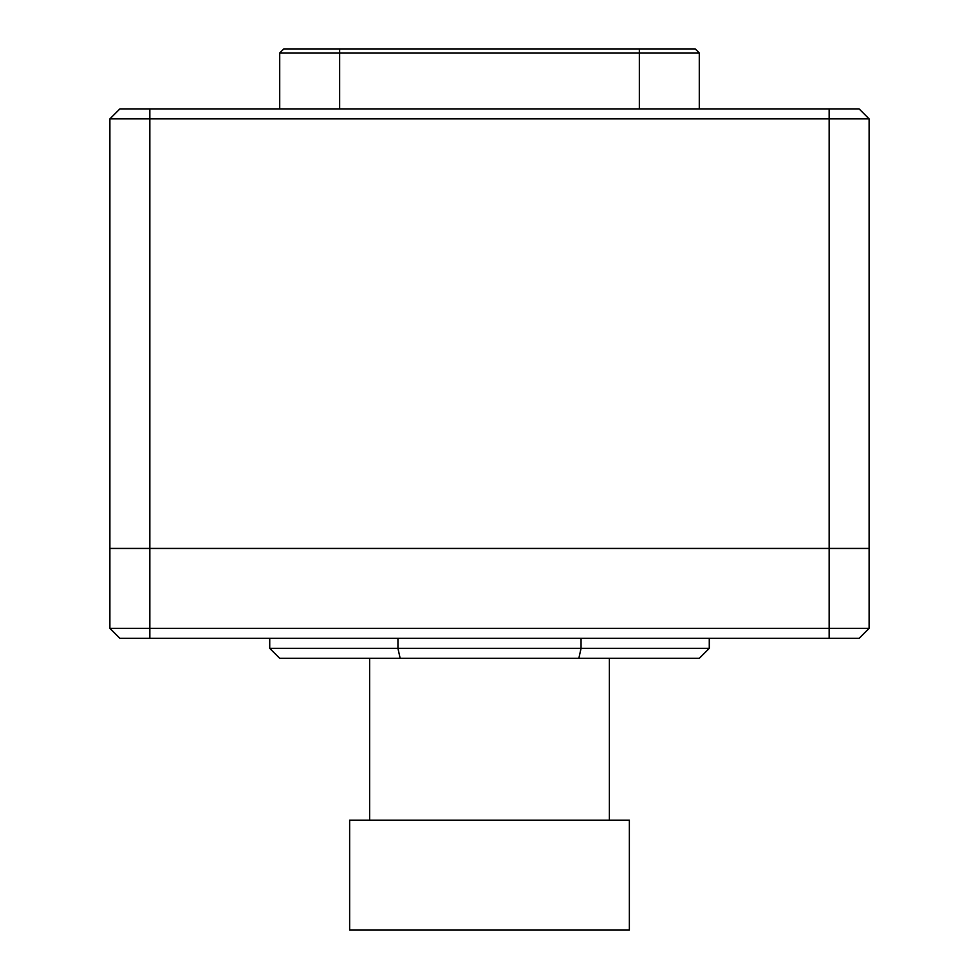 <?xml version="1.0" encoding="UTF-8"?>
<svg xmlns="http://www.w3.org/2000/svg" width="979" height="979" viewBox="0 0 979 979"><rect width="100%" height="100%" fill="white"/><g stroke="black" fill="none" stroke-linecap="round" stroke-linejoin="round"><path stroke-width="1.47" d="M699.287 52.952L279.713 52.952L283.714 48.95L695.286 48.95L699.287 52.952L699.287 108.889M119.879 108.889L859.121 108.889L869.107 118.875L869.107 548.436L109.893 548.436L109.893 118.875L119.879 108.889M869.107 118.875L109.893 118.875M581.061 638.345L581.061 648.343L709.273 648.343L699.287 658.329L279.713 658.329L269.727 648.343L269.727 638.345M269.727 648.343L397.939 648.343L397.939 638.345M859.121 638.345L119.879 638.345L109.893 628.359L109.893 548.436L149.848 548.436L149.848 628.359L869.107 628.359L859.121 638.345M829.152 638.345L829.152 548.436L149.848 548.436L149.848 108.889M829.152 108.889L829.152 548.436L869.107 548.436L869.107 628.359M109.893 628.359L149.848 628.359L149.848 638.345M400.154 658.329L397.939 648.343L581.061 648.343L578.846 658.329M629.362 820.157L349.638 820.157L349.638 930.05L629.362 930.05L629.362 820.157M609.379 820.157L609.379 658.329M369.621 820.157L369.621 658.329M339.652 48.95L339.652 108.889M639.348 108.889L639.348 48.95M279.713 52.952L279.713 108.889M709.273 648.343L709.273 638.345"/></g></svg>
